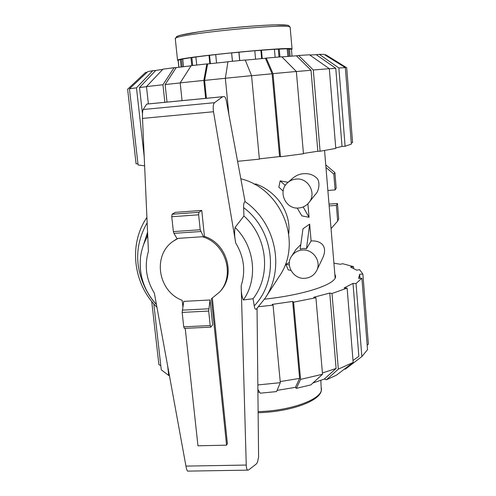 <?xml version="1.0" encoding="UTF-8"?>
<svg xmlns="http://www.w3.org/2000/svg" width="496" height="496" viewBox="0 0 496 496"><rect width="100%" height="100%" fill="white"/><g stroke="black" fill="none" stroke-linecap="round" stroke-linejoin="round"><path stroke-width="0.74" d="M212.338 298.201L227.385 443.536L226.573 445.172L211.389 298.759L219.542 292.101C235.501 275.28 225.618 243.065 202.3 236.741L203.651 237.026L204.451 236.394C226.963 243.418 235.935 274.697 220.41 291.109L219.542 292.101M185.219 328.352L197.966 445.799L226.573 445.172M203.651 237.026L200.204 229.753L198.648 214.799L198.915 212.294L201.76 210.422L175.262 212.356L172.069 214.235L171.752 216.733L173.371 231.595L173.916 233.356L177.153 238.805L178.089 238.365L173.495 241.062C152.229 254.894 157.809 291.35 182.181 300.322L182.863 306.621M173.495 241.062L177.091 238.694M178.089 238.365L202.3 236.741M210.037 299.981L208.692 311.06L210.205 325.55L210.881 327.069L212.623 324.855L210.037 299.981L183.756 301.382L182.156 312.412L183.725 326.814L184.382 328.389M173.916 233.356L200.713 231.527M147.337 104.017L224.18 96.559C225.029 96.701 225.717 97.954 226.244 100.328L245.08 201.636C243.995 202.089 243.511 204.085 243.629 207.619L243.933 215.983L235.092 227.447C234.292 231.88 234.503 237.076 235.73 243.04L213.516 111.736C212.852 107.043 213.199 104.024 214.563 102.678L222.623 96.739L224.167 96.565L146.686 104.104L143.177 109.523C142.575 110.775 142.346 113.739 142.507 118.408L148.422 251.298C144.237 265.875 146.208 279.806 154.349 293.093L185.95 466.104C186.484 468.918 187.017 470.586 187.55 471.119L187.922 471.113M257.052 308.4L258.59 457.107L257.48 462.328L256.227 464.051L248.608 469.96L247.665 470.134C246.834 469.6 246.363 467.908 246.252 465.05L241.186 285.708C241.143 292.299 241.874 297.054 243.387 299.968L253.065 298.741L254.237 305.871C254.671 308.568 255.366 309.665 256.314 309.151L256.426 309.045M201.76 210.422L204.451 236.394M208.766 308.785L182.261 310.149M222.623 96.739L146.686 104.104M147.572 232.209L143.015 246.289M256.519 308.934L265.062 298.313L279.453 276.067C302.876 242.693 282.069 188.982 241.081 178.845M243.387 299.968C258.255 278.851 254.758 246.475 235.092 227.447M253.065 298.741C271.38 275.199 267.468 237.088 243.933 215.983M147.74 236.028L146.649 237.956C143.474 243.871 141.447 250.182 140.566 256.903C138.7 274.976 143.995 290.892 156.457 304.649M181.133 66.979L180.346 59.489L178.101 60.301L178.833 67.264M180.346 59.489L181.468 59.396L182.243 66.842M182.751 59.117L181.468 59.396M191.766 65.59L190.954 57.666L182.739 58.999L183.539 66.687M190.954 57.666L191.871 57.61L192.684 65.484M195.883 57.046L191.871 57.61M209.839 63.711L209.002 55.329L195.877 56.978L196.695 65.032M209.002 55.329L209.548 55.316L210.385 63.649M215.723 54.603L209.548 55.316M232.426 61.262L231.613 52.861L215.717 54.554L216.554 62.998M231.613 52.861L232.488 61.256M255.583 59.16L254.801 50.722L231.682 52.905M275.137 57.319L274.418 49.271L254.808 50.772M287.872 56.426L287.203 48.751L274.424 49.34M292.032 56.116L291.431 49.185L287.215 48.881M288.343 48.912L288.994 56.339M278.306 49.129L279.006 56.997M260.896 50.282L261.659 58.615M238.874 52.198L239.673 60.549M290.123 56.259L289.472 48.788M279.942 56.922L279.242 49.005M262.235 58.565L261.466 50.183M239.766 60.537L238.967 52.142M291.45 49.426L292.057 49.098L291.629 48.8C287.401 46.618 177.097 57.635 177.543 60.171L175.262 38.483C174.648 34.391 285.355 23.207 289.732 26.958L290.179 27.466L292.045 48.955M178.132 60.599L177.543 60.171M257.92 392.218L259.52 392.113M280.209 381.56L299.615 378.398L295.418 387.339L277.053 390.395M322.419 372.967L336.102 368.466L324.303 379.068L312.951 382.974M353.003 360.493L358.856 356.32L353.009 283.396L356.041 283.507L361.906 278.213L358.614 278.399L359.662 274.263L362.886 274.077L368.379 344.156L367.17 345.142M257.889 389.366L260.164 393.192L276.551 391.586L280.314 382.676L273.054 305.133L272.186 304.401L292.659 301.432L299.615 378.398M292.659 301.432L293.601 302.151L300.57 379.39L296.335 388.343L310.837 384.896L322.53 374.251L315.915 297.736L313.695 297.278L329.759 293.062L336.102 368.466M329.759 293.062L332.004 293.496L338.334 369.129L353.158 362.427L347.126 288.108L344.057 287.984L353.009 283.396M362.886 274.077L359.619 269.719L356.643 270.134L350.554 267.028L353.474 266.619L353.605 268.324M353.474 266.619L342.637 263.711L340.349 264.263L333.913 263.159M258.639 306.702L273.054 305.133M257.846 384.946L280.314 382.676M296.335 388.343L295.418 387.339M300.57 379.39L322.53 374.251M293.601 302.151L315.915 297.736M338.334 369.129L326.461 379.75L324.303 379.068M332.004 293.496L347.126 288.108M326.461 379.75L336.437 375.181L353.158 362.427M356.041 283.507L361.863 356.574L367.524 349.668L361.906 278.213M361.863 356.574L345.309 369.185L344.416 369.098M160.809 365.67L158.894 364.647L151.708 301.382M169.458 375.825L168.727 375.46L167.679 366.067M153.81 303.881L161.281 369.842L168.727 375.46M264.486 299.187C306.596 294.636 338.266 283.346 335.426 275.627L334.831 274.245M225.345 78.294L204.612 80.389L207.619 63.947L227.937 61.826M206.423 98.282L204.612 80.389M180.191 82.931L165.137 84.562L176.21 67.586L191.096 65.801M245.291 60.121L265.41 58.28L272.093 73.774L251.577 75.721M146.481 86.688L139.531 87.544L155.763 70.451L162.762 69.378M281.895 56.891L296.428 55.8L311.017 70.258L296.36 71.542M309.733 54.975L316.274 54.709L335.767 68.299L329.313 68.764M167.022 102.108L165.137 84.562M272.093 73.774L279.577 156.575L259.358 158.869M142.482 113.981L139.531 87.544M311.017 70.258L317.831 151.255L303.44 153.444M335.767 68.299L342.029 146.432L335.742 147.932M205.629 98.363L203.813 80.414L206.844 63.916L191.183 65.658L180.184 82.875L182.057 100.651M203.813 80.414L180.184 82.875M206.844 63.916L207.619 63.947M164.846 102.319L162.948 84.735L174.09 67.704L176.21 67.586M174.09 67.704L162.967 69.167L146.469 86.602L148.385 103.912M162.948 84.735L146.469 86.602M144.218 156.835L136.474 87.817L152.768 70.692L155.763 70.451M136.474 87.817L129.45 88.803L138.08 164.988L144.615 165.813M152.768 70.692L147.789 71.629L129.45 88.803M137.925 163.643L136.09 163.847L127.621 89.243L145.576 72.422L147.089 72.28M324.781 54.851L325.779 54.746L346.71 67.754L352.582 142.631L351.255 142.743M345.104 146.264L351.36 144.088L345.346 67.636L323.975 54.349L319.306 54.355L338.867 67.971L345.104 146.264L342.029 146.432M345.346 67.636L338.867 67.971M316.274 54.709L319.306 54.355M296.428 55.8L298.617 55.49L313.286 69.992L320.087 151.249L317.831 151.255M313.286 69.992L329.307 68.671L335.78 148.416L320.087 151.249M329.307 68.671L309.479 54.796L298.617 55.49M280.488 156.755L303.465 153.76L296.354 71.48L281.778 56.773L266.265 58.088L272.986 73.631L280.488 156.755L279.577 156.575M296.354 71.48L272.986 73.631M265.41 58.28L266.265 58.088M237.764 161.293L259.383 159.148L251.571 75.671L245.247 60.01L227.955 61.709L225.339 78.244L228.854 114.13M251.571 75.671L225.339 78.244M308.952 202.579L315.493 194.271C319.312 191.016 320.602 180.234 315.896 177.326C312.207 174.195 307.489 173.061 301.729 173.916C298.654 174.387 295.61 175.851 292.597 178.312L287.723 182.646C277.363 191.022 285.436 209.591 298.697 208.004C302.882 207.626 306.305 205.821 308.952 202.579C316.876 193.428 308.27 177.562 296.155 179.068C292.944 179.347 290.129 180.544 287.723 182.646M306.491 248.719L303.391 248.403L300.161 249.122L302.988 228.78L309.653 224.118L311.11 240.944L306.491 248.719L309.653 224.118M300.787 244.596L295.889 249.581L291.505 256.308C285.02 265.397 293.57 279.422 304.885 278.306C310.31 277.81 314.266 275.193 316.746 270.444C321.594 261.256 312.957 248.949 302.399 250.027C297.73 250.437 294.097 252.532 291.505 256.308M288.095 182.311L280.159 180.879L278.839 187.141L283.117 191.041M297.178 208.035L301.853 215.859L309.064 217.329L307.892 203.782M316.746 270.444L323.088 257.133C325.481 251.199 324.961 246.704 321.52 243.654C318.804 241.589 315.332 240.69 311.11 240.944M289.354 262.514L285.857 264.349L288.219 269.867L290.947 270.432M288.746 233.728C291.164 211.904 276.501 191.592 255.986 183.991L254.256 184.177M309.064 217.329L303.161 206.956M285.312 185.417L280.159 180.879M289.342 264.982L285.857 264.349M255.986 183.991L255.093 184.63M329.158 205.914L336.375 205.4L337.658 221.073L331.049 228.656M325.965 167.45L333.814 174.102L335.11 189.931L327.875 190.476M325.754 164.877L334.924 172.645L333.814 174.102M334.924 172.645L336.201 188.251L335.11 189.931M329.009 204.11L337.447 203.496L336.375 205.4M337.447 203.496L338.706 218.953L337.658 221.073M172.069 214.235L198.915 212.294M171.752 216.733L198.648 214.799M173.371 231.595L200.204 229.753M210.205 325.55L183.725 326.814M208.692 311.06L182.156 312.412M214.563 102.678L143.177 109.523M213.516 111.736L142.507 118.408M246.252 465.05L185.95 466.104M147.151 222.729C134.676 244.956 134.509 267.654 146.649 290.823M256.314 309.157L265.062 298.313C285.138 268.832 276.055 223.082 245.08 201.636M241.186 285.708C245.811 271.002 243.995 256.779 235.73 243.04M254.237 305.871C279.515 279.546 274.728 230.814 243.629 207.619M320.825 380.382L321.315 390.451C319.542 400.253 288.771 411.035 258.118 411.612M177.568 37.442C171.802 36.196 192.299 32.128 223.243 28.749C254.144 25.358 284.636 23.889 287.94 25.445M175.311 38.942L176.743 36.462L179.8 35.352L199.739 31.694C222.847 28.408 255.217 25.451 274.282 24.868L287.457 25.215L288.697 25.544L290.166 27.243M210.701 327.143L184.27 328.395M247.665 470.134L187.55 471.119M146.915 217.397C128.309 244.429 133.17 283.991 156.922 307.21M146.649 237.956L147.665 234.292M140.566 256.903C138.787 274.989 144.076 290.861 156.432 304.519M258.131 412.703C288.48 412.046 318.916 401.859 321.272 390.96L321.557 388.647M178.2 60.183L178.944 67.251M359.991 278.318L359.743 275.156M335.501 276.464L335.426 275.627M324.558 150.499L335.141 277.94"/></g></svg>
